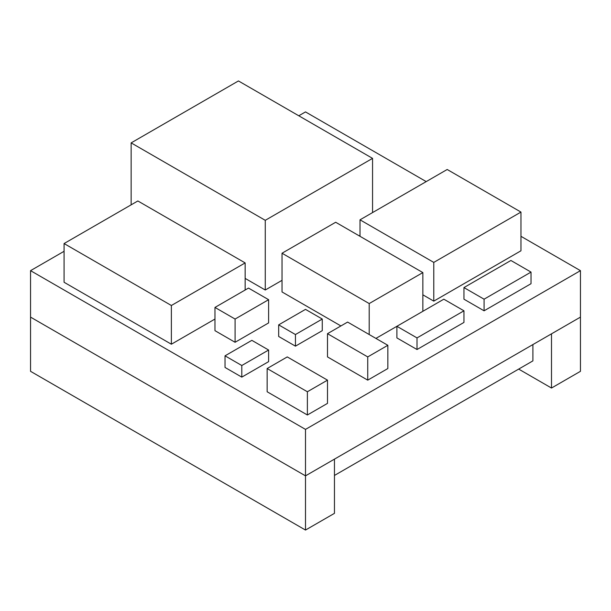 <?xml version="1.0" encoding="UTF-8"?>
<svg xmlns="http://www.w3.org/2000/svg" width="611" height="611" viewBox="0 0 611 611"><rect width="100%" height="100%" fill="white"/><g stroke="black" fill="none" stroke-linecap="round" stroke-linejoin="round"><path stroke-width="0.92" d="M375.918 338.41L396.898 326.297L375.918 338.41M422.858 311.305L422.858 272.59L369.204 303.56L369.204 334.538L369.204 303.56L282.03 253.229L282.03 291.951L340.907 325.946L282.03 291.951L282.03 253.229L335.676 222.259L422.858 272.59L422.858 311.305M369.204 303.56L422.858 272.59L335.676 222.259L282.03 253.229L369.204 303.56M484.08 310.808L531.02 283.703L531.02 272.094L484.08 299.191L484.08 310.808L484.08 299.191L463.955 287.575L463.955 299.191L484.08 310.808L463.955 299.191L463.955 287.575L510.903 260.477L531.02 272.094L531.02 283.703L484.08 310.808M484.08 299.191L531.02 272.094L510.903 260.477L463.955 287.575L484.08 299.191M241.796 377.124L268.619 361.643L268.619 350.027L241.796 365.508L241.796 377.124L241.796 365.508L225.024 355.831L225.024 367.448L241.796 377.124L225.024 367.448L225.024 355.831L251.854 340.342L268.619 350.027L268.619 361.643L241.796 377.124M241.796 365.508L268.619 350.027L251.854 340.342L225.024 355.831L241.796 365.508M235.082 342.282L268.619 322.921L268.619 299.695L235.082 319.049L235.082 342.282L235.082 319.049L214.965 307.432L248.501 288.079L268.619 299.695L268.619 322.921L235.082 342.282L214.965 330.666L214.965 307.432L214.965 330.666L235.082 342.282M235.082 319.049L268.619 299.695L248.501 288.079L214.965 307.432L235.082 319.049M347.613 322.073L387.848 345.299L387.848 368.532L387.848 345.299L367.73 356.916L367.73 380.149L387.848 368.532L367.73 380.149L367.73 356.916L327.496 333.682L327.496 356.916L367.73 380.149L327.496 356.916L327.496 333.682L347.613 322.073L327.496 333.682L367.73 356.916L387.848 345.299L347.613 322.073M137.849 200.966L245.148 262.913L245.148 290.011L245.148 262.913L171.378 305.5L171.378 344.214L214.965 319.049L171.378 344.214L171.378 305.5L64.079 243.552L64.079 282.267L171.378 344.214L64.079 282.267L64.079 243.552L137.849 200.966L64.079 243.552L171.378 305.5L245.148 262.913L137.849 200.966M265.266 290.011L282.03 280.334L265.266 290.011L265.266 220.319L265.266 290.011L245.148 278.395L265.266 290.011M359.146 235.808L360.016 235.311L359.146 235.808M372.557 212.575L372.557 158.371L265.266 220.319L131.144 142.882L238.443 80.942L372.557 158.371L372.557 212.575M131.144 204.838L131.144 142.882L131.144 204.838M265.266 220.319L372.557 158.371L238.443 80.942L131.144 142.882L265.266 220.319M532.899 360.88L334.454 475.45L532.899 360.88L532.899 344.573L532.899 360.88M422.858 294.823L433.779 301.131L433.779 262.409L360.016 219.823L360.016 236.304L360.016 219.823L447.191 169.491L520.962 212.078L520.962 250.793L520.962 212.078L433.779 262.409L433.779 301.131L520.962 250.793L433.779 301.131L422.858 294.823M360.016 219.823L433.779 262.409L520.962 212.078L447.191 169.491L360.016 219.823M267.144 391.766L307.379 414.991L307.379 391.758L267.144 368.532L267.144 391.766L267.144 368.532L287.262 356.916L327.496 380.149L307.379 391.758L307.379 414.991L327.496 403.375L327.496 380.149L327.496 403.375L307.379 414.991L267.144 391.766M267.144 368.532L307.379 391.758L327.496 380.149L287.262 356.916L267.144 368.532M278.677 336.47L278.677 324.861L305.5 309.372L322.264 319.049L295.441 334.538L278.677 324.861L278.677 336.47L295.441 346.154L295.441 334.538L295.441 346.154L322.264 330.666L322.264 319.049L322.264 330.666L295.441 346.154L278.677 336.47M305.5 309.372L278.677 324.861L295.441 334.538L322.264 319.049L305.5 309.372M417.015 349.523L463.955 322.425L463.955 310.808L417.015 337.914L417.015 349.523L417.015 337.914L396.898 326.297L396.898 337.914L417.015 349.523L396.898 337.914L396.898 326.297L443.838 299.191L463.955 310.808L463.955 322.425L417.015 349.523M417.015 337.914L463.955 310.808L443.838 299.191L396.898 326.297L417.015 337.914M580.45 371.32L551.496 388.038L518.67 369.09L551.496 388.038L580.45 371.32L580.45 317.117L580.45 371.32M580.45 317.117L551.496 333.835L551.496 388.038L551.496 333.835L580.45 317.117L305.5 475.854L30.55 317.117L30.55 371.32L305.5 530.058L305.5 475.854L305.5 530.058L334.454 513.347L334.454 459.136L305.5 475.854L334.454 459.136L334.454 513.347L305.5 530.058L30.55 371.32L30.55 317.117L305.5 475.854L30.55 317.117L305.5 475.854L580.45 317.117L580.45 270.658L305.5 429.396L305.5 475.854L305.5 429.396L30.55 270.658L30.55 317.117L30.55 270.658L64.079 251.297L30.55 270.658L305.5 429.396L580.45 270.658L580.45 317.117M298.794 115.785L305.5 111.912L426.211 181.604L305.5 111.912L298.794 115.785M520.962 236.312L580.45 270.658L520.962 236.312"/></g></svg>
